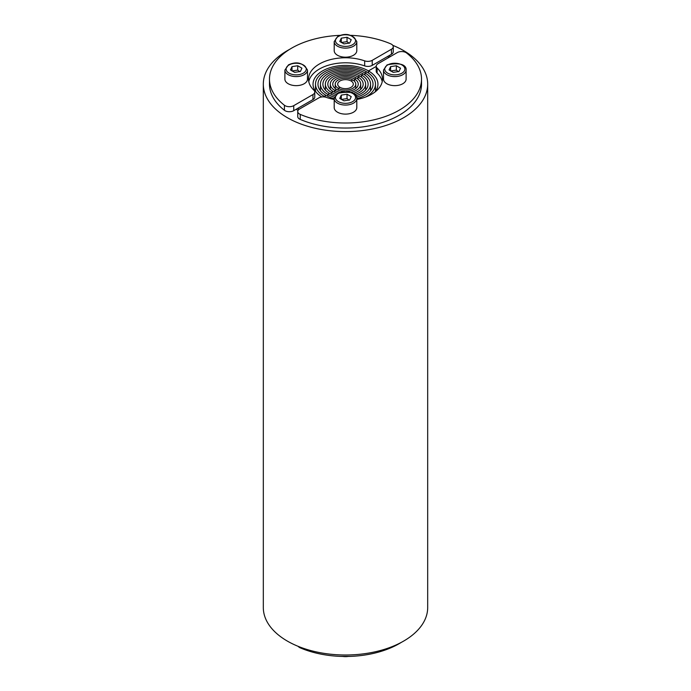 <?xml version="1.0" encoding="UTF-8"?>
<svg xmlns="http://www.w3.org/2000/svg" width="691" height="691" viewBox="0 0 691 691"><rect width="100%" height="100%" fill="white"/><g stroke="black" fill="none" stroke-linecap="round" stroke-linejoin="round"><path stroke-width="1.04" d="M390.51 56.489A65.749 37.962 0 0 0 388.99 55.686M296.197 109.264A65.749 37.962 0 0 0 298.046 110.422M263.314 84.155L263.314 607.553A82.186 47.446 0 0 0 287.387 641.11A82.186 47.446 0 0 0 376.949 651.388A82.186 47.446 0 0 0 427.686 607.553L427.686 84.155A82.186 47.446 180 0 1 376.949 127.99A82.186 47.446 180 0 1 287.387 117.703A82.186 47.446 180 0 1 263.314 84.155A82.186 47.446 180 0 1 289.65 49.346M392.782 45.347A82.186 47.446 180 0 1 403.613 50.607A82.186 47.446 180 0 1 427.686 84.155M298.218 646.37A6.167 3.559 0 0 0 299.548 647.51A6.167 3.559 0 0 0 300.24 647.847A76.019 43.887 0 0 0 401.35 642.362M350.76 35.336A76.019 43.887 180 0 1 390.76 43.861A6.167 3.559 180 0 1 391.452 44.207A6.167 3.559 180 0 1 393.257 46.72A6.167 3.559 180 0 1 391.452 49.234L372.224 60.342A6.167 3.559 180 0 1 364.675 60.868A36.986 21.352 0 0 0 327.353 60.514A36.986 21.352 0 0 0 308.514 79.12A36.986 21.352 0 0 0 313.878 90.193A6.167 3.559 180 0 1 314.768 92.033A6.167 3.559 180 0 1 312.963 94.555L293.735 105.654A6.167 3.559 180 0 1 285.02 105.654A6.167 3.559 180 0 1 284.424 105.257A76.019 43.887 180 0 1 269.481 79.12A76.019 43.887 180 0 1 340.24 35.336M314.768 92.033L314.768 97.068A6.167 3.559 180 0 1 312.963 99.582L293.735 110.69A6.167 3.559 180 0 1 285.02 110.69A6.167 3.559 180 0 1 284.424 110.292A76.019 43.887 180 0 1 269.481 84.155L269.481 79.12M393.257 46.72L393.257 51.756A6.167 3.559 180 0 1 391.452 54.269L372.224 65.369A6.167 3.559 180 0 1 364.675 65.895A36.986 21.352 0 0 0 308.773 81.642M346.174 91.497A12.74 7.351 0 0 0 358.24 84.155A12.74 7.351 0 0 0 354.509 78.955L354.509 81.305L354.509 78.955A12.74 7.351 0 0 0 340.628 77.357A12.74 7.351 0 0 0 332.76 84.155A12.74 7.351 0 0 0 336.491 89.355L334.746 90.366A15.202 8.776 180 0 1 330.298 84.155A15.202 8.776 180 0 1 339.678 76.045A15.202 8.776 180 0 1 356.254 77.945L354.509 78.955L356.254 77.945A15.202 8.776 180 0 1 360.702 84.155A15.202 8.776 180 0 1 350.968 92.344M340.032 92.344A15.202 8.776 180 0 1 334.746 90.366L334.746 92.248L334.746 90.366L336.491 89.355A12.74 7.351 0 0 0 344.826 91.497M355.908 95.738A22.604 13.051 0 0 0 368.104 84.155A22.604 13.051 0 0 0 361.479 74.93L361.479 77.081L361.479 74.93A22.604 13.051 0 0 0 336.854 72.097A22.604 13.051 0 0 0 322.896 84.155A22.604 13.051 0 0 0 329.521 93.38L327.776 94.391A25.066 14.468 180 0 1 320.434 84.155A25.066 14.468 180 0 1 335.904 70.784A25.066 14.468 180 0 1 363.224 73.92L361.479 74.93L363.224 73.92A25.066 14.468 180 0 1 370.566 84.155A25.066 14.468 180 0 1 356.582 97.137M334.418 97.137A25.066 14.468 180 0 1 327.776 94.391L327.776 96.317L327.776 94.391L329.521 93.38A22.604 13.051 0 0 0 335.092 95.738M325.798 97.215A29.998 17.318 180 0 1 324.286 96.403L324.286 96.93L326.031 95.393L324.286 96.403A29.998 17.318 180 0 1 315.502 84.155A29.998 17.318 180 0 1 334.021 68.159A29.998 17.318 180 0 1 366.714 71.907L364.969 72.918A27.528 15.893 0 0 0 334.962 69.471A27.528 15.893 0 0 0 317.972 84.155A27.528 15.893 0 0 0 326.031 95.393A27.528 15.893 0 0 0 334.202 98.649M356.798 98.649A27.528 15.893 0 0 0 373.028 84.155A27.528 15.893 0 0 0 364.969 72.918L364.969 75.043L364.969 72.918L366.714 71.907A29.998 17.318 180 0 1 375.498 84.155A29.998 17.318 180 0 1 365.358 97.137M374.954 92.033A32.46 18.743 0 0 0 377.96 84.155A32.46 18.743 0 0 0 368.458 70.905L376.232 66.414L368.458 70.905L368.458 73.004L368.458 70.905A32.46 18.743 0 0 0 333.079 66.837A32.46 18.743 0 0 0 313.04 84.155A32.46 18.743 0 0 0 321.781 96.956M299.065 109.325A63.693 36.77 180 0 1 297.648 108.427M387.539 56.532A63.693 36.77 180 0 1 389.059 57.327M353.205 93.337A17.672 10.201 0 0 0 363.172 84.155A17.672 10.201 0 0 0 357.99 76.943L357.99 79.154L357.99 76.943A17.672 10.201 0 0 0 338.737 74.732A17.672 10.201 0 0 0 327.828 84.155A17.672 10.201 0 0 0 333.01 91.367L331.265 92.378A20.134 11.626 180 0 1 325.366 84.155A20.134 11.626 180 0 1 337.795 73.419A20.134 11.626 180 0 1 359.735 75.932L357.99 76.943L359.735 75.932A20.134 11.626 180 0 1 365.634 84.155A20.134 11.626 180 0 1 354.785 94.468M336.215 94.468A20.134 11.626 180 0 1 331.265 92.378L331.265 94.287L331.265 92.378L333.01 91.367A17.672 10.201 0 0 0 337.795 93.337M351.019 80.968A7.808 4.509 0 0 0 342.511 79.992A7.808 4.509 0 0 0 337.692 84.155A7.808 4.509 0 0 0 339.981 87.342L338.236 88.353A10.27 5.934 180 0 1 335.23 84.155A10.27 5.934 180 0 1 341.57 78.679A10.27 5.934 180 0 1 352.764 79.957L351.019 80.968L352.764 79.957A10.27 5.934 180 0 1 355.77 84.155A10.27 5.934 180 0 1 349.43 89.631A10.27 5.934 180 0 1 338.236 88.353L339.981 87.342A7.808 4.509 0 0 0 348.489 88.318A7.808 4.509 0 0 0 353.308 84.155A7.808 4.509 0 0 0 351.019 80.968A7.808 4.509 180 0 1 353.308 84.155A7.808 4.509 180 0 1 348.489 88.318A7.808 4.509 180 0 1 339.981 87.342A7.808 4.509 180 0 1 337.692 84.155A7.808 4.509 180 0 1 342.511 79.992A7.808 4.509 180 0 1 351.019 80.968M338.236 90.193L338.236 88.353L338.236 90.193M284.891 70.067L284.891 79.12A11.298 6.521 0 0 0 288.199 83.732A11.298 6.521 0 0 0 300.516 85.148A11.298 6.521 0 0 0 307.486 79.12L307.486 70.067A11.298 6.521 0 0 1 304.178 74.68A11.298 6.521 0 0 1 288.199 74.68A11.298 6.521 0 0 1 284.891 70.067L288.458 64.885C296.828 61.058 303.168 62.786 307.486 70.067M299.825 71.7L297.726 70.111L291.999 71M294.66 72.365L290.462 69.946L291.999 66.638L297.726 65.749L301.924 68.176L300.386 71.475L294.66 72.365M297.726 65.749L297.726 70.111M291.999 66.638L291.999 70.828M334.202 41.598L334.202 50.65A11.298 6.521 0 0 0 337.51 55.271A11.298 6.521 0 0 0 349.827 56.679A11.298 6.521 0 0 0 356.798 50.65L356.798 41.598A11.298 6.521 0 0 1 353.49 46.211A11.298 6.521 0 0 1 337.51 46.211A11.298 6.521 0 0 1 334.202 41.598L337.761 36.416C346.131 32.589 352.479 34.317 356.798 41.598M349.128 43.231L347.029 41.641L341.302 42.531M343.971 43.896L339.765 41.477L341.302 38.169L347.029 37.279L351.235 39.707L349.698 43.015L343.971 43.896M347.029 37.279L347.029 41.641M341.302 38.169L341.302 42.358M356.798 99.452A36.986 21.352 0 0 0 382.486 79.12A36.986 21.352 0 0 0 377.122 68.055A6.167 3.559 180 0 1 376.232 66.206A6.167 3.559 180 0 1 378.037 63.693L397.265 52.594A6.167 3.559 180 0 1 405.98 52.594A6.167 3.559 180 0 1 406.576 52.991A76.019 43.887 180 0 1 421.519 79.12L421.519 84.155A76.019 43.887 180 0 1 379.687 123.352A76.019 43.887 180 0 1 300.24 119.413A6.167 3.559 180 0 1 299.548 119.077A6.167 3.559 180 0 1 297.743 116.554L297.743 111.527A6.167 3.559 180 0 1 299.548 109.005L318.776 97.906A6.167 3.559 180 0 1 326.325 97.379A36.986 21.352 0 0 0 334.202 99.452M421.519 79.12A76.019 43.887 180 0 1 379.687 118.325A76.019 43.887 180 0 1 300.24 114.386A6.167 3.559 180 0 1 299.548 114.041A6.167 3.559 180 0 1 297.743 111.527M382.227 81.642A36.986 21.352 0 0 0 377.122 73.091A6.167 3.559 180 0 1 376.232 71.242L376.232 66.206M383.514 70.067L383.514 79.12A11.298 6.521 0 0 0 386.822 83.732A11.298 6.521 0 0 0 399.13 85.148A11.298 6.521 0 0 0 406.109 79.12L406.109 70.067C406.248 69.886 407.552 60.808 387.072 64.885L383.514 70.067A11.298 6.521 0 0 0 386.822 74.68A11.298 6.521 0 0 0 402.801 74.68A11.298 6.521 0 0 0 406.109 70.067M398.439 71.7L396.34 70.111L390.614 71M396.34 65.749L400.538 68.176L399.001 71.475L393.274 72.365L389.076 69.946L390.614 66.638L396.34 65.749L396.34 70.111M390.614 70.828L390.614 66.638M334.202 98.537L334.202 107.589A11.298 6.521 0 0 0 337.51 112.201A11.298 6.521 0 0 0 349.827 113.618A11.298 6.521 0 0 0 356.798 107.589L356.798 98.537C356.936 98.355 358.24 89.277 337.761 93.354L334.202 98.537A11.298 6.521 0 0 0 337.51 103.149A11.298 6.521 0 0 0 353.49 103.149A11.298 6.521 0 0 0 356.798 98.537M349.128 100.169L347.029 98.58L341.302 99.469M347.029 94.218L351.235 96.645L349.698 99.945L343.971 100.834L339.765 98.407L341.302 95.108L347.029 94.218L347.029 98.58M341.302 99.297L341.302 95.108M300.24 647.156L300.24 647.847M348.212 656.45A11.298 6.521 180 0 1 342.788 656.45M284.424 110.292L284.424 105.257M372.224 65.369L372.224 60.342M391.452 54.269L391.452 49.234M364.675 65.895L364.675 60.868M312.963 99.582L312.963 94.555M293.735 110.69L293.735 105.654M303.306 73.168A10.071 5.813 0 0 0 303.306 64.945A10.071 5.813 0 0 0 289.071 64.945A10.071 5.813 0 0 0 289.071 73.168A10.071 5.813 0 0 0 303.306 73.168M352.617 44.699A10.071 5.813 0 0 0 352.617 36.476A10.071 5.813 0 0 0 338.383 36.476A10.071 5.813 0 0 0 338.383 44.699A10.071 5.813 0 0 0 352.617 44.699M300.24 119.413L300.24 114.386M377.122 73.091L377.122 68.055M387.694 64.945A10.071 5.813 0 0 0 387.694 73.168A10.071 5.813 0 0 0 401.929 73.168A10.071 5.813 0 0 0 401.929 64.945A10.071 5.813 0 0 0 387.694 64.945M338.383 93.415A10.071 5.813 0 0 0 338.383 101.637A10.071 5.813 0 0 0 352.617 101.637A10.071 5.813 0 0 0 352.617 93.415A10.071 5.813 0 0 0 338.383 93.415M340.24 656.372L350.76 656.372M330.298 89.355L330.298 84.155M320.434 90.728L320.434 84.155M315.502 91.324L315.502 84.155M325.366 90.08L325.366 84.155M335.23 88.508L335.23 84.155M360.702 89.355L360.702 84.155M370.566 90.728L370.566 84.155M375.498 91.324L375.498 84.155M365.634 90.08L365.634 84.155M355.77 88.508L355.77 84.155"/></g></svg>
